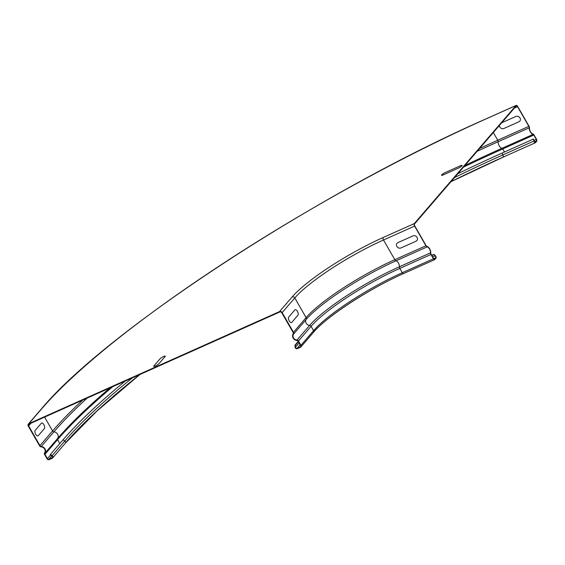 <?xml version="1.0" encoding="UTF-8"?>
<svg xmlns="http://www.w3.org/2000/svg" width="565" height="565" viewBox="0 0 565 565"><rect width="100%" height="100%" fill="white"/><g stroke="black" fill="none" stroke-linecap="round" stroke-linejoin="round"><path stroke-width="0.85" d="M501.713 122.782L515.923 116.432A3.122 2.698 40.7 0 1 519.977 117.958A3.122 2.698 40.7 0 1 518.981 121.75L503.839 128.516A3.122 2.698 40.7 0 1 499.361 125.515M460.418 165.771L445.277 172.544A3.122 0.593 -29.9 0 0 441.724 174.86A3.122 0.593 -29.9 0 0 443.221 174.917L458.37 168.151A3.122 0.593 -29.9 0 0 461.916 165.835A3.122 0.593 -29.9 0 0 460.418 165.771M35.192 430.382L41.337 423.242A3.122 1.455 -114.1 0 1 43.893 424.711A3.122 1.455 -114.1 0 1 44.395 428.56L38.251 435.7A3.122 1.455 -114.1 0 1 35.694 434.224A3.122 1.455 -114.1 0 1 35.192 430.382M158.963 363.676L165.107 356.543A3.122 0.593 -29.9 0 0 163.61 356.487A3.122 0.593 -29.9 0 0 160.065 358.803L153.913 365.936A3.122 0.593 -29.9 0 0 155.417 366A3.122 0.593 -29.9 0 0 158.963 363.676M416.066 241.191L400.917 247.964A3.122 2.698 40.7 0 1 396.87 246.432A3.122 2.698 40.7 0 1 397.859 242.646L413.008 235.873A3.122 2.698 40.7 0 1 417.055 237.406A3.122 2.698 40.7 0 1 416.066 241.191M288.722 317.043L294.866 309.91A3.122 1.455 -114.1 0 1 297.423 311.379A3.122 1.455 -114.1 0 1 297.925 315.228L291.78 322.361A3.122 1.455 -114.1 0 1 289.224 320.892A3.122 1.455 -114.1 0 1 288.722 317.043M293.489 334.183A2.027 1.759 -139.3 0 0 293.475 332.277L282.161 312.593A2.027 1.759 -139.3 0 0 279.52 311.598L28.9 423.637A2.027 1.759 -139.3 0 0 28.25 426.095L39.571 445.778A2.027 1.759 -139.3 0 0 41.309 446.915A3.906 3.376 40.7 0 1 44.692 449.168A3.906 3.376 40.7 0 1 44.593 452.883A1.639 1.42 -139.3 0 0 44.571 454.479L47.057 458.808A1.639 1.42 -139.3 0 0 49.183 459.606L52.213 458.257A1.639 1.42 -139.3 0 0 52.157 455.651L50.405 454.472L50.193 454.818L51.945 455.997A1.172 1.01 40.7 0 1 51.987 457.855L48.957 459.211A1.172 1.01 40.7 0 1 47.439 458.639L44.946 454.309A1.172 1.01 40.7 0 1 44.967 453.172A4.372 3.778 -139.3 0 0 45.073 449.013A4.372 3.778 -139.3 0 0 41.287 446.484A1.561 1.349 40.7 0 1 39.946 445.608L28.631 425.925A1.561 1.349 40.7 0 1 29.126 424.033L279.753 311.993A1.561 1.349 40.7 0 1 281.78 312.763L293.094 332.446A1.561 1.349 40.7 0 1 293.108 333.908A4.372 3.778 -139.3 0 0 293.179 338.096A4.372 3.778 -139.3 0 0 297.049 340.483A1.172 1.01 40.7 0 1 298.094 341.14L300.587 345.469A1.172 1.01 40.7 0 1 300.213 346.889L297.183 348.245A1.172 1.01 40.7 0 1 295.502 347.115L295.46 345.166L295.022 345.116L295.064 347.058A1.639 1.42 -139.3 0 0 297.416 348.64L300.446 347.291A1.639 1.42 -139.3 0 0 300.968 345.3L298.475 340.97A1.639 1.42 -139.3 0 0 297.006 340.045A3.906 3.376 40.7 0 1 293.553 337.919A3.906 3.376 40.7 0 1 293.489 334.183L306.117 319.529A2.027 1.759 -139.3 0 0 306.103 317.622L293.475 332.277M298.235 341.38L295.022 345.116M298.433 341.719L295.46 345.166M427.02 246.46A1.561 0.727 -114.1 0 1 426.074 245.598L414.759 225.915A1.561 0.727 -114.1 0 1 414.505 223.994L516.248 105.916A1.561 0.727 -114.1 0 1 516.375 105.817A1.561 0.727 -114.1 0 1 517.526 106.651L528.84 126.334A1.561 0.727 -114.1 0 1 529.243 127.817A4.372 2.034 65.9 0 0 530.422 132.048A4.372 2.034 65.9 0 0 533.113 134.385A1.172 0.544 -114.1 0 1 533.84 135.028L536.333 139.357A1.172 0.544 -114.1 0 1 536.524 140.798L535.288 142.225A1.172 0.544 -114.1 0 1 535.196 142.302A1.172 0.544 -114.1 0 1 534.102 141.116L533.551 139.152L533.847 141.073A1.639 0.763 65.9 0 0 535.387 142.726A1.639 0.763 65.9 0 0 535.521 142.627L536.75 141.201A1.639 0.763 65.9 0 0 536.482 139.181L533.996 134.851A1.639 0.763 65.9 0 0 532.972 133.947A3.906 1.815 -114.1 0 1 530.57 131.864A3.906 1.815 -114.1 0 1 529.518 128.086A2.027 0.946 65.9 0 0 528.995 126.157L517.674 106.474A2.027 0.946 65.9 0 0 516.184 105.394A2.027 0.946 65.9 0 0 516.014 105.514L414.279 223.592A2.027 0.946 65.9 0 0 414.604 226.099L425.925 245.775A2.027 0.946 65.9 0 0 427.147 246.891A3.906 1.815 -114.1 0 1 429.548 249.109A3.906 1.815 -114.1 0 1 430.502 252.866A1.639 0.763 65.9 0 0 430.925 254.476L433.411 258.805A1.639 0.763 65.9 0 0 434.619 259.674A1.639 0.763 65.9 0 0 434.753 259.575L435.982 258.149A1.639 0.763 65.9 0 0 435.248 255.514L433.998 254.356L435.227 255.867A1.172 0.544 -114.1 0 1 435.756 257.746L434.527 259.173A1.172 0.544 -114.1 0 1 434.429 259.25A1.172 0.544 -114.1 0 1 433.567 258.622L431.074 254.292A1.172 0.544 -114.1 0 1 430.777 253.148A4.372 2.034 65.9 0 0 429.704 248.939A4.372 2.034 65.9 0 0 427.02 246.46M431.858 255.655L433.984 254.709M431.702 255.38L433.998 254.356M504.411 156.533A1.639 0.763 -114.1 0 1 504.277 156.632A1.639 0.763 -114.1 0 1 502.744 154.98L502.193 153.016L533.296 139.11M125.211 381.085A386.601 73.104 -29.9 0 0 63.033 439.81L50.405 454.472M502.193 153.016A386.601 73.104 -29.9 0 0 457.834 173.709M425.925 245.775L394.815 259.681A78.097 14.768 -29.9 0 0 306.103 317.622L294.789 297.939A2.027 1.759 -139.3 0 0 292.154 296.943A80.124 15.149 -29.9 0 1 383.169 237.498A2.027 0.946 65.9 0 0 383.501 240.005L394.815 259.681A2.027 0.946 65.9 0 0 396.044 260.797A3.906 1.815 -114.1 0 1 398.438 263.015A3.906 1.815 -114.1 0 1 399.399 266.772A1.639 0.763 65.9 0 0 399.815 268.382L402.308 272.711A1.639 0.763 65.9 0 0 403.516 273.58C369.665 288.433 326.288 316.81 313.511 332.305A1.639 1.42 -139.3 0 0 313.596 330.645L311.103 326.316A1.639 1.42 -139.3 0 0 309.634 325.391L297.006 340.045M430.502 252.866L399.399 266.772A79.015 14.944 -29.9 0 0 309.634 325.391A3.906 3.376 40.7 0 1 306.181 323.265A3.906 3.376 40.7 0 1 306.117 319.529A79.164 14.973 -29.9 0 1 396.044 260.797L427.147 246.891M430.925 254.476L399.815 268.382A78.097 14.768 -29.9 0 0 311.103 326.316L298.475 340.97M433.411 258.805L402.308 272.711A78.097 14.768 -29.9 0 0 313.596 330.645L300.968 345.3M299.118 342.92L295.502 347.115M300.185 344.763L297.183 348.245M300.714 346.31L300.213 346.889M434.619 259.674L403.516 273.58A1.639 0.763 65.9 0 0 403.643 273.481M403.346 273.615A79.736 15.078 -29.9 0 0 313.759 331.846M433.616 258.706L435.756 257.746M432.642 257.019L435.227 255.867M504.489 151.985L502.737 148.934A1.172 0.544 65.9 0 0 502.002 148.291A4.372 2.034 -114.1 0 1 499.312 145.954A4.372 2.034 -114.1 0 1 498.139 141.723A1.561 0.727 65.9 0 0 497.737 140.24L528.84 126.334M477.135 151.307A391.058 73.944 -29.9 0 1 498.139 141.723L529.243 127.817M464.946 165.46A391.22 73.98 -29.9 0 1 502.002 148.291L533.113 134.385M463.477 167.155A391.877 74.1 -29.9 0 1 502.737 148.934L533.84 135.028M533.911 140.438L536.333 139.357M534.384 141.758L536.524 140.798M454.514 177.565A385.542 72.906 -29.9 0 1 502.744 154.98L533.847 141.073M504.114 156.667A386.961 73.175 -29.9 0 0 450.976 181.669M139.703 374.602A386.961 73.175 -29.9 0 0 65.54 442.798M139.88 374.524L96.883 411.094L65.279 443.271A1.639 1.42 -139.3 0 0 64.784 440.99L52.157 455.651M132.337 377.9A385.542 72.906 -29.9 0 0 64.784 440.99L63.033 439.81M52.481 457.276L51.987 457.855M51.803 455.899L48.957 459.211M50.532 455.044L47.439 458.639M59.812 443.546L57.574 439.648L44.946 454.309M112.774 386.644A391.877 74.1 -29.9 0 0 57.574 439.648A1.172 1.01 40.7 0 1 57.595 438.518L44.967 453.172M109.998 387.887A391.22 73.98 -29.9 0 0 57.595 438.518A4.372 3.778 -139.3 0 0 57.701 434.351A4.372 3.778 -139.3 0 0 53.915 431.83L41.287 446.484M87.158 398.092A391.058 73.944 -29.9 0 0 53.915 431.83A1.561 1.349 40.7 0 1 52.573 430.954L39.946 445.608M493.309 132.542L497.737 140.24A391.877 74.1 -29.9 0 0 479.537 148.524M82.716 400.077A391.877 74.1 -29.9 0 0 52.573 430.954L44.614 417.111M514.418 108.042L517.526 106.651M282.161 312.593L294.789 297.939A78.097 14.768 -29.9 0 1 383.501 240.005L414.604 226.099M516.184 105.394L485.074 119.3C318.053 192.729 105.415 331.542 40.984 409.385A2.027 1.759 -139.3 0 1 41.528 408.982A390.316 73.81 -29.9 0 1 484.911 119.42A2.027 0.946 -114.1 0 1 485.074 119.3A2.027 0.946 -114.1 0 1 485.279 119.257M30.969 423.213L28.631 425.925M41.528 408.982L28.9 423.637M292.154 296.943L279.52 311.598M484.911 119.42L516.014 105.514M383.169 237.498L414.279 223.592M313.511 332.305L300.884 346.959M450.919 181.732L504.277 156.632L535.387 142.726M65.279 443.271L52.651 457.933M40.984 409.385L28.349 424.04"/></g></svg>
